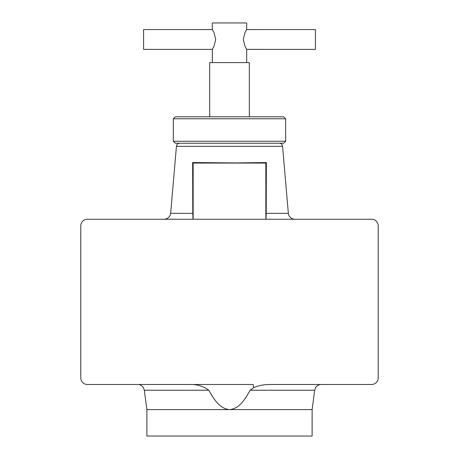 <?xml version="1.0" encoding="UTF-8"?>
<svg xmlns="http://www.w3.org/2000/svg" width="459" height="459" viewBox="0 0 459 459"><rect width="100%" height="100%" fill="white"/><g stroke="black" fill="none" stroke-linecap="round" stroke-linejoin="round"><path stroke-width="0.69" d="M246.684 29.565L315.425 29.56L315.425 49.388L246.684 49.383M212.316 49.383L213.969 46.474L215.707 39.474L213.969 32.469L212.316 29.56L212.316 22.95L246.684 22.95L246.684 29.56L245.031 32.474L243.293 39.474L245.031 46.479L246.684 49.388L246.684 62.608M212.316 62.608L212.316 49.388L143.575 49.388L143.575 29.56L212.316 29.565M209.671 116.804L209.671 62.608L249.329 62.608L249.329 116.804M283.696 143.242L175.304 143.242L173.318 141.263L285.682 141.263L283.696 143.242M173.318 118.789L175.304 116.804L283.696 116.804L285.682 118.789L173.318 118.789L173.318 141.263M312.12 409.612L314.667 390.242L250.178 390.242C245.536 398.137 240.028 408.539 229.689 409.612L312.12 409.612L312.12 436.05L146.88 436.05L146.88 409.612L229.311 409.612C218.891 408.47 213.481 398.148 208.822 390.242L144.333 390.242L143.42 387.66C143.856 387.918 141.171 384.309 137.78 384.493M179.733 143.242A3.305 3.305 0 0 0 176.434 146.341L170.656 213.355L192.791 213.355L192.631 162.555L206.401 162.802M279.267 143.242A3.305 3.305 0 0 1 282.566 146.341L176.434 146.341M265.99 219.253L266.209 213.355L288.344 213.355A6.61 6.61 0 0 0 294.913 219.253M265.853 219.253L265.853 163.071L193.147 163.071L192.631 162.555L235.599 162.928L266.369 162.555L266.209 213.355M253.666 387.66L253.098 384.493L87.394 384.493A6.61 6.61 0 0 1 80.784 377.883L80.784 225.862A6.61 6.61 0 0 1 87.394 219.253L371.606 219.253A6.61 6.61 0 0 1 378.216 225.862L378.216 377.883A6.61 6.61 0 0 1 371.606 384.493L269.335 384.493C263.885 384.516 258.658 385.571 253.666 387.66L250.178 390.242M189.665 384.493C196.825 384.206 203.211 386.122 208.822 390.242M193.147 163.071L193.147 219.253M266.369 162.555L265.853 163.071M192.791 213.355L193.009 219.253M285.682 118.789L285.682 141.263M282.566 146.341L288.344 213.355M146.88 409.612L144.333 390.242M314.667 390.242L315.58 387.66C315.144 387.918 317.829 384.309 321.22 384.493M170.656 213.355C169.968 216.987 167.776 218.954 164.087 219.253"/></g></svg>
